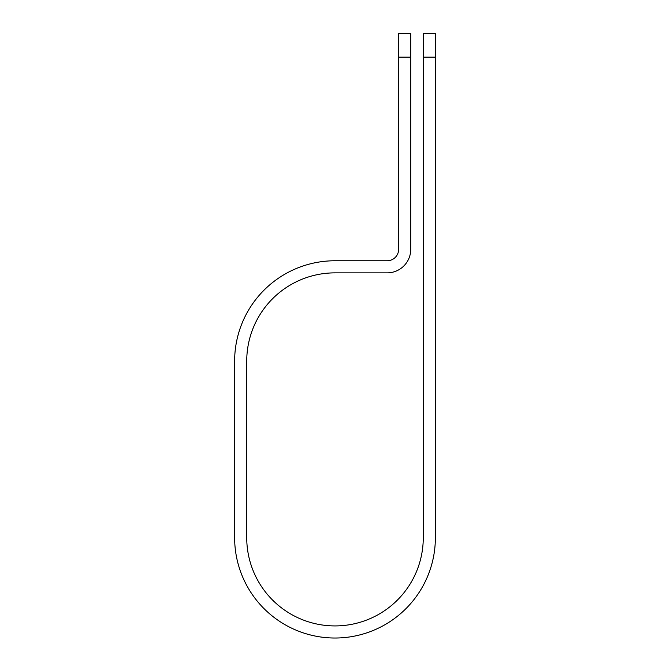<?xml version="1.0" encoding="UTF-8"?>
<svg xmlns="http://www.w3.org/2000/svg" width="670" height="670" viewBox="0 0 670 670"><rect width="100%" height="100%" fill="white"/><g stroke="black" fill="none" stroke-linecap="round" stroke-linejoin="round"><path stroke-width="1" d="M423.264 57.151L423.264 33.5L435.366 33.5L435.366 57.151L423.264 57.151L423.264 537.658A88.264 88.264 0 0 1 335 625.922A88.264 88.264 0 0 1 246.736 537.658L246.736 361.13A88.264 88.264 0 0 1 335 272.866L387.151 272.866A23.601 23.601 0 0 0 410.752 249.265L410.752 57.151L398.65 57.151L398.65 33.5L410.752 33.5L410.752 57.151M398.65 57.151L398.65 249.265A11.499 11.499 0 0 1 387.151 260.764L335 260.764A100.366 100.366 0 0 0 234.634 361.13L234.634 537.658A100.366 100.366 0 0 0 335 638.024A100.366 100.366 0 0 0 435.366 537.658L435.366 57.151"/></g></svg>
